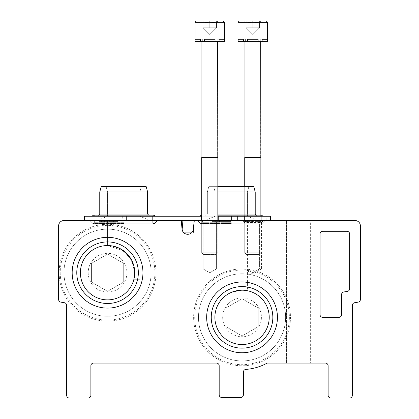 <?xml version="1.0" encoding="UTF-8"?>
<svg xmlns="http://www.w3.org/2000/svg" width="419" height="419" viewBox="0 0 419 419"><rect width="100%" height="100%" fill="white"/><g stroke="black" fill="none" stroke-linecap="round" stroke-linejoin="round"><path stroke-width="0.31" stroke-dasharray="2.1 1.57" d="M133.808 279.703L134.724 272.706A27.167 27.167 0 0 1 107.557 299.873A27.167 27.167 0 0 1 80.396 272.706A27.167 27.167 0 0 1 107.557 245.544A27.167 27.167 0 0 1 134.724 272.706L133.808 279.703L139.836 279.703L133.808 279.703L139.836 279.703L133.808 279.703L139.836 279.703L133.808 279.703L134.724 272.706L131.76 260.361L123.485 250.703L107.557 245.544L111.349 245.806L120.478 248.813L128.973 255.988L133.813 265.719L128.973 255.988L120.478 248.813L111.349 245.806L107.557 245.544L111.349 245.806L120.478 248.813L128.973 255.988L133.813 265.719M107.557 245.544L123.485 250.703L131.76 260.361L134.724 272.706L131.76 260.361L123.485 250.703L107.557 245.544L107.557 220.53L139.836 220.53L107.557 220.53L139.836 220.53L107.557 220.53L139.836 220.53L107.557 220.53L107.557 245.544L107.557 220.53M214.879 317.356A27.167 27.167 0 0 1 242.046 290.194A27.167 27.167 0 0 1 269.213 317.356A27.167 27.167 0 0 1 242.046 344.523A27.167 27.167 0 0 1 214.879 317.356M231.288 292.415C240.93 290.042 246.309 289.482 247.425 290.723C246.236 289.429 240.747 290.042 230.953 292.562C220.619 296.72 215.623 307.96 215.151 313.543C215.602 307.923 220.74 296.495 231.288 292.415C240.93 290.042 246.309 289.482 247.425 290.723C246.236 289.429 240.747 290.042 230.953 292.562C220.619 296.72 215.623 307.96 215.151 313.543C215.602 307.923 220.74 296.495 231.288 292.415C240.93 290.042 246.309 289.482 247.425 290.723C246.236 289.429 240.747 290.042 230.953 292.562C220.619 296.72 215.623 307.96 215.151 313.543C215.602 307.923 220.74 296.495 231.288 292.415M63.987 220.53A5.379 5.379 0 0 0 58.608 225.909L58.608 299.485A2.692 2.692 0 0 0 60.849 302.136A900.347 900.347 0 0 0 64.421 302.728A2.692 2.692 0 0 1 66.673 305.383L66.673 395.358A2.692 2.692 0 0 0 69.365 398.05L88.194 398.05A2.692 2.692 0 0 0 90.881 395.358L90.881 365.771A2.692 2.692 0 0 1 93.573 363.084L216.492 363.084A2.692 2.692 0 0 1 219.184 365.771L219.184 394.824A2.692 2.692 0 0 0 221.871 397.511L240.7 397.511A2.692 2.692 0 0 0 243.392 394.824L243.392 372.082A2.692 2.692 0 0 1 245.885 369.396A52.181 52.181 0 0 0 267.186 363.084L325.427 363.084A2.692 2.692 0 0 1 328.119 365.771L328.119 395.358A2.692 2.692 0 0 0 330.806 398.05L349.635 398.05A2.692 2.692 0 0 0 352.327 395.358L352.327 305.383A2.692 2.692 0 0 1 354.579 302.728A900.347 900.347 0 0 0 358.151 302.136A2.692 2.692 0 0 0 360.392 299.485L360.392 225.909A5.379 5.379 0 0 0 355.013 220.53L195.149 220.53A1.074 1.074 0 0 0 194.081 221.504L193.395 229.109A5.704 5.704 0 0 1 182.035 229.109L181.348 221.504A1.074 1.074 0 0 0 180.275 220.53L63.987 220.53M164.044 363.084L176.148 363.084L164.044 363.084M298.532 363.084L310.636 363.084L298.532 363.084M263.561 220.53L242.046 220.53L263.561 220.53L261.524 222.568L244.083 222.568L261.524 222.568L261.524 268.946L244.083 268.946L261.524 268.946L252.804 273.979L244.083 268.946L244.083 222.568L242.046 220.53M252.804 220.53L260.875 220.53L252.804 220.53M209.767 220.53L217.838 220.53L209.767 220.53M247.425 220.53L215.146 220.53L247.425 220.53L215.146 220.53L247.425 220.53L215.146 220.53L247.425 220.53L247.425 290.723M310.636 220.53L286.428 220.53L310.636 220.53L286.428 220.53L310.636 220.53L310.636 363.084L310.636 220.53M262.221 220.53L243.392 220.53L262.221 220.53L262.221 221.604L243.392 221.604L262.221 221.604M228.114 220.53L211.92 220.53L230.749 220.53L228.114 220.53L228.114 221.604L228.114 220.53L228.114 221.604L230.749 221.604L230.749 220.53L230.749 221.604L228.114 221.604L228.114 220.53M219.451 220.53L215.685 220.53L219.451 220.53L219.451 221.604L215.685 221.604L215.685 220.53L215.685 221.604L219.451 221.604M320.048 233.975L320.048 314.669A2.692 2.692 0 0 0 322.74 317.356L338.877 317.356A2.692 2.692 0 0 0 341.564 314.669L341.564 294.62A2.692 2.692 0 0 1 343.821 291.97A900.347 900.347 0 0 0 347.388 291.378A2.692 2.692 0 0 0 349.635 288.722L349.635 233.975A2.692 2.692 0 0 0 346.948 231.288L322.74 231.288A2.692 2.692 0 0 0 320.048 233.975M176.148 220.53L151.94 220.53L176.148 220.53L151.94 220.53L176.148 220.53L176.148 363.084L176.148 220.53L152.804 220.53L270.559 220.53L261.257 220.53L261.257 216.225L261.257 220.53L126.386 220.53L126.386 216.225L126.386 220.53L84.428 220.53L201.319 220.53L201.319 216.225L201.319 220.53L265.096 220.53L197.475 220.53L270.559 220.53L126.386 220.53L126.386 216.225L126.386 220.53L84.428 220.53L152.804 220.53L152.804 216.225L270.559 216.225L261.257 216.225L261.257 220.53L126.386 220.53L126.386 216.225L126.386 220.53L84.428 220.53L152.804 220.53L152.804 216.225L218.22 216.225L218.22 220.53L265.096 220.53L197.475 220.53L261.257 220.53M108.364 221.604L98.952 221.604L107.049 221.604L107.049 220.53L107.049 221.604L115.146 221.604L112.13 221.604L112.13 220.53L117.781 220.53L98.952 220.53L115.146 220.53L112.13 220.53L112.13 221.604L117.781 221.604L108.364 221.604L108.364 220.53M142.947 272.706A35.39 35.39 0 0 0 89.865 242.062A35.39 35.39 0 0 0 89.865 303.356A35.39 35.39 0 0 0 142.947 272.706M277.436 317.356A35.39 35.39 0 0 0 224.354 286.711A35.39 35.39 0 0 0 224.354 348.006A35.39 35.39 0 0 0 277.436 317.356M272.832 317.356A30.786 30.786 0 0 0 226.653 290.697A30.786 30.786 0 0 0 226.653 344.02A30.786 30.786 0 0 0 272.832 317.356A30.786 30.786 0 0 0 226.653 290.697A30.786 30.786 0 0 0 226.653 344.02A30.786 30.786 0 0 0 272.832 317.356A30.786 30.786 0 0 0 226.653 290.697A30.786 30.786 0 0 0 226.653 344.02A30.786 30.786 0 0 0 272.832 317.356M138.343 272.706A30.786 30.786 0 0 0 92.17 246.047A30.786 30.786 0 0 0 92.17 299.37A30.786 30.786 0 0 0 138.343 272.706A30.786 30.786 0 0 0 92.17 246.047A30.786 30.786 0 0 0 92.17 299.37A30.786 30.786 0 0 0 138.343 272.706A30.786 30.786 0 0 0 92.17 246.047A30.786 30.786 0 0 0 92.17 299.37A30.786 30.786 0 0 0 138.343 272.706M104.598 221.604L104.598 220.53L104.598 221.604M109.684 221.604L109.684 220.53L109.684 221.604M211.92 221.604L211.92 220.53L211.92 221.604L228.114 221.604L211.92 221.604M258.832 220.53L258.078 220.53L258.832 220.53L258.832 221.604L258.078 221.604L258.078 220.53L258.078 221.604L258.832 221.604L258.832 220.53M255.815 220.53L255.066 220.53L255.815 220.53L255.815 221.604L255.066 221.604L255.066 220.53L255.066 221.604L255.815 221.604L255.815 220.53M245.272 221.604L245.272 220.53L252.427 220.53L245.272 220.53L245.272 221.604L252.427 221.604L252.427 220.53L253.181 220.53L252.427 220.53L252.427 221.604L245.272 221.604M253.181 221.604L253.181 220.53L253.181 221.604L252.427 221.604L252.427 220.53L252.427 221.604L253.181 221.604M209.767 221.981L216.382 221.981L209.767 221.981M209.767 268.946L216.382 268.946L209.767 268.946M252.804 221.981L259.419 221.981L252.804 221.981M252.804 268.946L259.419 268.946L252.804 268.946M123.699 216.225L91.871 216.225L123.699 216.225M84.428 216.225L152.804 216.225L84.428 216.225L84.428 220.53L84.428 216.225L130.152 216.225L130.152 220.53M217.838 216.225L201.701 216.225M130.152 216.225L266.793 216.225L130.152 216.225L244.356 216.225L244.356 220.53L244.356 216.225L261.257 216.225M201.319 220.53L218.22 220.53L218.22 216.225L270.559 216.225L270.559 220.53L270.559 216.225L266.793 216.225L266.793 220.53M191.452 232.901L193.353 232.901L194.437 220.53L182.066 220.53L194.437 220.53L182.066 220.53L194.437 220.53L182.066 220.53L194.437 220.53L193.353 232.901L194.411 220.823M123.699 220.53L89.886 220.53L123.699 220.53M194.437 220.53L193.353 232.901L194.437 220.53L193.353 232.901L183.145 232.901L193.353 232.901L183.145 232.901L193.353 232.901L183.145 232.901L182.066 220.53L183.061 231.89M182.066 220.53L183.145 232.901L182.066 220.53L183.145 232.901L183.972 232.901M217.838 192.017L255.223 192.017L207.347 192.017L255.223 192.017L207.347 192.017L255.223 192.017L255.223 214.072L207.347 214.072L255.223 214.072L207.347 214.072L255.223 214.072L257.376 216.225L205.195 216.225L231.288 216.225L231.288 220.53L265.096 220.53L197.475 220.53L260.335 220.53L202.236 220.53L257.648 220.53L204.928 220.53L231.288 220.53L231.288 216.225L259.712 216.225L202.864 216.225L257.376 216.225L256.302 215.146M217.838 214.072L255.223 214.072L257.376 216.225M217.838 186.638L253.783 186.638L208.788 186.638L253.783 186.638L208.788 186.638L253.783 186.638L255.223 192.017L255.223 214.072M146.194 186.638L147.635 192.017L146.194 186.638L101.199 186.638L146.194 186.638L101.199 186.638L146.194 186.638L101.199 186.638L99.759 192.017L147.635 192.017L99.759 192.017L147.635 192.017L99.759 192.017L147.635 192.017L147.635 214.072L99.759 214.072L147.635 214.072L99.759 214.072L147.635 214.072L149.787 216.225L148.714 215.146M270.559 220.53L270.559 216.225L270.559 220.53L270.559 216.225L266.793 216.225M244.356 216.225L244.356 220.53M231.288 216.225L215.146 216.225L231.288 216.225M231.288 186.638L213.706 186.638L231.288 186.638M101.199 186.638L99.759 192.017L99.759 214.072L147.635 214.072L149.787 216.225M195.16 41.392L202.335 41.392L195.16 41.392L195.16 39.239L202.335 39.239L195.16 39.239L202.335 39.239L195.16 39.239L202.335 39.239L195.16 39.239L202.335 39.239L195.16 39.239L202.335 39.239L195.16 39.239L200.45 39.239L200.45 41.392L202.335 41.392L200.45 41.392L200.45 39.239L200.45 41.392L204.477 41.392L204.477 39.239L215.057 39.239L204.477 39.239L215.057 39.239L204.477 39.239L215.057 39.239L204.477 39.239L215.057 39.239L204.477 39.239L215.057 39.239L204.477 39.239L215.057 39.239L215.057 41.392L215.057 39.239L215.057 41.392L219.09 41.392L219.09 39.239L217.199 39.239L224.38 39.239L217.199 39.239L224.38 39.239L217.199 39.239L224.38 39.239L217.199 39.239L224.38 39.239L217.199 39.239L224.38 39.239L217.199 39.239L224.38 39.239L224.563 41.392L217.199 41.392L224.38 41.392L224.38 39.239L224.563 41.392L200.45 41.392L202.335 41.392L200.45 41.392L200.45 39.239L200.45 41.392L215.057 41.392L215.057 39.239L215.057 41.392L224.563 41.392L224.563 22.296L194.976 22.296L194.976 41.392L195.16 39.239L194.976 41.392L202.335 41.392L194.976 41.392L195.16 39.239L195.16 41.392L204.477 41.392L204.477 39.239L204.477 41.392L215.057 41.392L204.477 41.392L204.477 39.239L204.477 41.392L200.45 41.392M201.366 20.95L218.173 20.95L201.366 20.95L218.173 20.95L201.366 20.95L218.173 20.95L201.366 20.95L218.173 20.95L201.366 20.95L218.173 20.95L201.366 20.95L203.042 22.631M216.492 21.589C216.492 22.945 216.492 22.945 216.492 21.589C216.492 22.945 216.492 22.945 216.492 21.589C214.266 22.945 212.024 22.945 209.767 21.589C207.541 22.945 205.3 22.945 203.042 21.589C203.042 22.945 203.042 22.945 203.042 21.589C203.042 22.945 203.042 22.945 203.042 21.589C205.273 22.945 207.515 22.945 209.767 21.589C211.998 22.945 214.235 22.945 216.492 21.589L216.492 27.78L203.042 27.78L216.492 27.78L203.042 27.78L216.492 27.78L203.042 27.78L216.492 27.78L216.492 21.589C216.492 22.945 216.492 22.945 216.492 21.589C216.492 22.945 216.492 22.945 216.492 21.589C214.266 22.945 212.024 22.945 209.767 21.589L209.767 27.78L209.767 21.589C207.541 22.945 205.3 22.945 203.042 21.589L203.042 27.78L203.042 21.589C203.042 22.945 203.042 22.945 203.042 21.589C203.042 22.945 203.042 22.945 203.042 21.589C205.273 22.945 207.515 22.945 209.767 21.589C211.998 22.945 214.235 22.945 216.492 21.589L216.492 27.78L209.767 34.505L216.492 27.78L216.492 21.589C216.492 22.945 216.492 22.945 216.492 21.589C216.492 22.945 216.492 22.945 216.492 21.589C214.266 22.945 212.024 22.945 209.767 21.589L209.767 27.78L209.767 21.589C207.541 22.945 205.3 22.945 203.042 21.589L203.042 27.78L203.042 21.589C203.042 22.945 203.042 22.945 203.042 21.589C203.042 22.945 203.042 22.945 203.042 21.589C205.273 22.945 207.515 22.945 209.767 21.589C211.998 22.945 214.235 22.945 216.492 21.589L216.492 27.78L216.492 21.589M196.322 20.95L194.976 22.296L196.322 20.95L223.217 20.95L224.563 22.296L194.976 22.296L194.976 41.392M219.09 41.392L219.09 39.239L219.09 41.392L217.199 41.392L219.09 41.392L217.199 41.392L219.09 41.392L219.09 39.239L219.09 41.392L215.057 41.392L224.38 41.392M203.351 254.417L201.701 252.772L201.701 157.586L201.916 157.214L217.623 157.214L201.916 157.214L201.916 41.392L217.623 41.392L201.916 41.392L217.623 41.392L201.916 41.392L217.623 41.392L201.916 41.392L201.916 157.214L217.623 157.214L201.916 157.214L201.701 157.586L217.838 157.586L201.701 157.586L201.701 252.772L217.838 252.772L201.701 252.772L217.838 252.772L201.701 252.772L217.838 252.772L201.701 252.772L203.351 254.417L216.188 254.417L203.351 254.417L216.188 254.417L203.351 254.417L201.701 252.772L201.701 220.53L203.157 221.981L203.157 268.946L209.767 272.764L216.382 268.946L216.382 221.981L217.838 220.53L217.838 252.772L216.188 254.417L203.351 254.417L216.188 254.417L217.838 252.772L217.838 157.586L201.701 157.586L217.838 157.586L217.838 252.772L216.188 254.417M203.042 21.589L203.042 27.78L203.042 21.589M209.767 21.589L209.767 27.78L209.767 21.589M203.042 27.78L209.767 34.505L203.042 27.78L209.767 34.505L216.492 27.78M204.477 41.392L215.057 41.392M201.701 157.586L217.838 157.586L217.623 157.214L217.838 157.586M201.916 157.214L217.623 157.214L217.623 41.392L217.623 157.214M238.196 41.392L245.372 41.392L238.196 41.392L238.196 39.239L245.372 39.239L238.196 39.239L245.372 39.239L238.196 39.239L245.372 39.239L238.196 39.239L245.372 39.239L238.196 39.239L245.372 39.239L238.196 39.239L243.486 39.239L243.486 41.392L245.372 41.392L243.486 41.392L243.486 39.239L243.486 41.392L247.514 41.392L247.514 39.239L258.094 39.239L247.514 39.239L258.094 39.239L247.514 39.239L258.094 39.239L247.514 39.239L258.094 39.239L247.514 39.239L258.094 39.239L247.514 39.239L258.094 39.239L258.094 41.392L258.094 39.239L258.094 41.392L262.126 41.392L262.126 39.239L260.236 39.239L267.416 39.239L260.236 39.239L267.416 39.239L260.236 39.239L267.416 39.239L260.236 39.239L267.416 39.239L260.236 39.239L267.416 39.239L260.236 39.239L267.416 39.239L267.6 41.392L260.236 41.392L267.416 41.392L267.416 39.239L267.6 41.392L243.486 41.392L245.372 41.392L243.486 41.392L243.486 39.239L243.486 41.392L258.094 41.392L258.094 39.239L258.094 41.392L267.6 41.392L267.6 22.296L238.013 22.296L238.013 41.392L238.196 39.239L238.013 41.392L245.372 41.392L238.013 41.392L238.196 39.239L238.196 41.392L247.514 41.392L247.514 39.239L247.514 41.392L258.094 41.392L247.514 41.392L247.514 39.239L247.514 41.392L243.486 41.392M246.079 22.631L244.397 20.95L246.079 22.631L244.397 20.95L260.084 20.95M259.529 21.589C259.529 22.945 259.529 22.945 259.529 21.589C259.529 22.945 259.529 22.945 259.529 21.589C257.303 22.945 255.061 22.945 252.804 21.589C250.578 22.945 248.336 22.945 246.079 21.589C246.079 22.945 246.079 22.945 246.079 21.589C246.079 22.945 246.079 22.945 246.079 21.589C248.305 22.945 250.546 22.945 252.804 21.589C255.03 22.945 257.271 22.945 259.529 21.589L259.529 27.78L246.079 27.78L259.529 27.78L246.079 27.78L259.529 27.78L246.079 27.78L259.529 27.78L259.529 21.589C259.529 22.945 259.529 22.945 259.529 21.589C259.529 22.945 259.529 22.945 259.529 21.589C257.303 22.945 255.061 22.945 252.804 21.589L252.804 27.78L252.804 21.589C250.578 22.945 248.336 22.945 246.079 21.589L246.079 27.78L246.079 21.589C246.079 22.945 246.079 22.945 246.079 21.589C246.079 22.945 246.079 22.945 246.079 21.589C248.305 22.945 250.546 22.945 252.804 21.589C255.03 22.945 257.271 22.945 259.529 21.589L259.529 27.78L252.804 34.505L259.529 27.78L259.529 21.589C259.529 22.945 259.529 22.945 259.529 21.589C259.529 22.945 259.529 22.945 259.529 21.589C257.303 22.945 255.061 22.945 252.804 21.589L252.804 27.78L252.804 21.589C250.578 22.945 248.336 22.945 246.079 21.589L246.079 27.78L246.079 21.589C246.079 22.945 246.079 22.945 246.079 21.589C246.079 22.945 246.079 22.945 246.079 21.589C248.305 22.945 250.546 22.945 252.804 21.589C255.03 22.945 257.271 22.945 259.529 21.589L259.529 27.78L259.529 21.589M262.126 41.392L262.126 39.239L262.126 41.392L260.236 41.392L262.126 41.392L260.236 41.392L262.126 41.392L262.126 39.239L262.126 41.392L258.094 41.392L267.416 41.392M246.382 254.417L259.225 254.417L246.382 254.417L244.738 252.772L244.738 157.586L260.875 157.586L244.738 157.586L244.953 157.214L260.66 157.214L244.953 157.214L244.953 41.392L260.66 41.392L244.953 41.392L260.66 41.392L244.953 41.392L260.66 41.392L244.953 41.392L244.953 157.214L260.66 157.214L244.953 157.214L244.738 157.586L260.875 157.586L244.738 157.586L244.738 252.772L260.875 252.772L244.738 252.772L260.875 252.772L244.738 252.772L260.875 252.772L244.738 252.772L246.382 254.417L259.225 254.417L246.382 254.417L259.225 254.417L246.382 254.417L244.738 252.772L244.738 186.638M238.013 22.296L267.6 22.296L238.013 22.296L267.6 22.296L238.013 22.296L239.354 20.95L238.013 22.296L238.013 41.392M246.079 21.589L246.079 27.78L246.079 21.589M252.804 21.589L252.804 27.78L252.804 21.589M246.079 27.78L252.804 34.505L246.079 27.78L252.804 34.505L259.529 27.78M247.514 41.392L258.094 41.392M244.738 157.586L260.875 157.586L260.875 252.772L259.225 254.417L260.875 252.772L260.875 215.146M244.953 157.214L260.66 157.214L260.875 157.586L260.875 252.772L259.225 254.417M222.678 317.356A19.368 19.368 0 0 0 247.058 336.064A19.368 19.368 0 0 0 258.816 307.677A19.368 19.368 0 0 0 222.678 317.356M258.183 326.673L258.183 308.038L242.046 298.721L225.909 308.038L225.909 326.673L242.046 335.991L258.183 326.673L242.046 335.991L225.909 326.673L225.909 308.038L242.046 298.721L258.183 308.038L258.183 326.673M193.63 317.356A48.415 48.415 0 0 0 266.254 359.287A48.415 48.415 0 0 0 266.254 275.43A48.415 48.415 0 0 0 193.63 317.356A48.415 48.415 0 0 0 266.254 359.287A48.415 48.415 0 0 0 266.254 275.43A48.415 48.415 0 0 0 193.63 317.356A48.415 48.415 0 0 0 266.254 359.287A48.415 48.415 0 0 0 266.254 275.43A48.415 48.415 0 0 0 193.63 317.356A48.415 48.415 0 0 0 266.254 359.287A48.415 48.415 0 0 0 266.254 275.43A48.415 48.415 0 0 0 193.63 317.356M198.47 317.356A43.576 43.576 0 0 0 263.834 355.092A43.576 43.576 0 0 0 263.834 279.625A43.576 43.576 0 0 0 198.47 317.356A43.576 43.576 0 0 0 263.834 355.092A43.576 43.576 0 0 0 263.834 279.625A43.576 43.576 0 0 0 198.47 317.356M211.26 317.356A30.786 30.786 0 0 0 257.439 344.02A30.786 30.786 0 0 0 257.439 290.697A30.786 30.786 0 0 0 211.26 317.356A30.786 30.786 0 0 0 257.439 344.02A30.786 30.786 0 0 0 257.439 290.697A30.786 30.786 0 0 0 211.26 317.356M206.656 317.356A35.39 35.39 0 0 0 259.738 348.006A35.39 35.39 0 0 0 259.738 286.711A35.39 35.39 0 0 0 206.656 317.356A35.39 35.39 0 0 0 259.738 348.006A35.39 35.39 0 0 0 259.738 286.711A35.39 35.39 0 0 0 206.656 317.356M88.194 272.706A19.368 19.368 0 0 0 112.57 291.415A19.368 19.368 0 0 0 124.333 263.027A19.368 19.368 0 0 0 88.194 272.706M123.699 282.024L123.699 263.389L107.557 254.071L91.421 263.389L91.421 282.024L107.557 291.341L123.699 282.024L107.557 291.341L91.421 282.024L91.421 263.389L107.557 254.071L123.699 263.389L123.699 282.024M59.142 272.706A48.415 48.415 0 0 0 131.765 314.638A48.415 48.415 0 0 0 131.765 230.78A48.415 48.415 0 0 0 59.142 272.706A48.415 48.415 0 0 0 131.765 314.638A48.415 48.415 0 0 0 131.765 230.78A48.415 48.415 0 0 0 59.142 272.706A48.415 48.415 0 0 0 131.765 314.638A48.415 48.415 0 0 0 131.765 230.78A48.415 48.415 0 0 0 59.142 272.706A48.415 48.415 0 0 0 131.765 314.638A48.415 48.415 0 0 0 131.765 230.78A48.415 48.415 0 0 0 59.142 272.706M63.987 272.706A43.576 43.576 0 0 0 129.345 310.442A43.576 43.576 0 0 0 129.345 234.975A43.576 43.576 0 0 0 63.987 272.706A43.576 43.576 0 0 0 129.345 310.442A43.576 43.576 0 0 0 129.345 234.975A43.576 43.576 0 0 0 63.987 272.706M76.777 272.706A30.786 30.786 0 0 0 122.95 299.37A30.786 30.786 0 0 0 122.95 246.047A30.786 30.786 0 0 0 76.777 272.706A30.786 30.786 0 0 0 122.95 299.37A30.786 30.786 0 0 0 122.95 246.047A30.786 30.786 0 0 0 76.777 272.706M72.173 272.706A35.39 35.39 0 0 0 125.255 303.356A35.39 35.39 0 0 0 125.255 242.062A35.39 35.39 0 0 0 72.173 272.706A35.39 35.39 0 0 0 125.255 303.356A35.39 35.39 0 0 0 125.255 242.062A35.39 35.39 0 0 0 72.173 272.706M103.095 221.604L103.095 220.53M113.638 221.604L113.638 220.53M122.715 216.225L122.715 220.53M231.288 222.693L202.236 222.693L231.288 222.693M231.288 223.453L200.402 223.453L231.288 223.453M123.699 222.693L94.647 222.693L123.699 222.693M123.699 223.453L92.814 223.453L123.699 223.453M237.72 216.225L237.72 220.53L237.72 216.225M194.976 22.296L224.563 22.296L194.976 22.296L224.563 22.296L223.217 20.95M194.704 317.356A47.342 47.342 0 0 0 265.714 358.355A47.342 47.342 0 0 0 265.714 276.362A47.342 47.342 0 0 0 194.704 317.356M60.221 272.706A47.342 47.342 0 0 0 131.231 313.705A47.342 47.342 0 0 0 131.231 231.712A47.342 47.342 0 0 0 60.221 272.706M117.781 221.604L117.781 220.53M98.952 221.604L98.952 220.53M101.587 221.604L101.587 220.53M115.146 221.604L115.146 220.53M243.392 221.604L243.392 220.53M151.94 363.084L151.94 220.53L151.94 363.084M286.428 363.084L286.428 220.53L286.428 363.084M215.146 313.543L215.146 220.53M139.836 279.703L139.836 220.53M216.382 221.981L217.838 220.53L216.382 221.981L216.382 268.946L209.767 272.764L203.157 268.946L203.157 221.981L201.701 220.53L203.157 221.981L203.157 268.946L209.767 272.764L216.382 268.946L216.382 221.981M244.738 220.53L246.189 221.981L246.189 268.946L252.804 272.764L259.419 268.946L259.419 221.981L260.875 220.53L259.419 221.981L259.419 268.946L252.804 272.764L246.189 268.946L246.189 221.981L244.738 220.53L246.189 221.981L246.189 268.946L252.804 272.764L259.419 268.946L259.419 221.981L260.875 220.53M202.236 220.53L202.236 222.693L202.236 220.53L202.236 222.693L201.162 223.767L261.414 223.767L262.174 223.453L265.096 220.53L262.174 223.453L261.414 223.767L260.335 222.693L261.414 223.767L201.162 223.767L261.414 223.767L201.162 223.767L261.414 223.767L262.174 223.453L265.096 220.53M260.335 220.53L260.335 222.693L260.335 220.53L260.335 222.693L261.414 223.767L201.162 223.767L200.402 223.453L197.475 220.53L200.402 223.453L201.162 223.767L202.236 222.693L201.162 223.767L200.402 223.453L197.475 220.53M259.712 216.225L261.414 215.146L259.712 216.225L261.414 215.146L201.162 215.146L202.864 216.225L201.162 215.146L261.414 215.146L201.162 215.146L202.864 216.225M217.838 215.146L201.701 215.146M213.706 186.638L215.146 192.017L215.146 216.225L215.146 192.017L213.706 186.638L215.146 192.017L215.146 216.225L204.928 220.53M248.865 186.638L247.425 192.017L247.425 216.225L247.425 192.017L248.865 186.638L247.425 192.017L247.425 216.225L257.648 220.53M208.788 186.638L207.347 192.017L208.788 186.638L207.347 192.017L207.347 214.072L205.195 216.225M94.647 220.53L94.647 222.693L94.647 220.53L94.647 222.693L93.573 223.767L153.82 223.767L154.585 223.453L157.507 220.53L154.585 223.453L153.82 223.767L152.746 222.693L153.82 223.767L93.573 223.767L153.82 223.767L93.573 223.767L153.82 223.767L154.585 223.453L157.507 220.53M152.746 220.53L152.746 222.693L152.746 220.53L152.746 222.693L153.82 223.767L93.573 223.767L92.814 223.453L89.886 220.53L92.814 223.453L93.573 223.767L94.647 222.693L93.573 223.767L92.814 223.453L89.886 220.53M141.276 186.638L139.836 192.017L139.836 216.225L139.836 192.017L141.276 186.638L139.836 192.017L139.836 216.225L150.054 220.53M106.117 186.638L107.557 192.017L107.557 216.225L107.557 192.017L106.117 186.638L107.557 192.017L107.557 216.225L97.339 220.53M98.685 215.146L97.606 216.225M152.123 216.225L153.82 215.146L152.123 216.225L153.82 215.146L93.573 215.146L95.275 216.225L93.573 215.146L153.82 215.146L93.573 215.146L95.275 216.225M207.347 192.017L207.347 214.072L207.347 192.017M253.783 186.638L255.223 192.017M99.759 192.017L99.759 214.072M147.635 192.017L147.635 214.072M216.492 22.631L218.173 20.95M202.335 41.392L202.335 39.239L202.335 41.392M217.199 41.392L217.199 39.239L217.199 41.392M224.563 22.296L224.563 41.392M259.529 22.631L261.21 20.95M245.372 41.392L245.372 39.239L245.372 41.392M260.236 41.392L260.236 39.239L260.236 41.392M267.6 22.296L266.254 20.95L267.6 22.296L267.6 41.392M260.66 157.214L260.66 41.392L260.875 157.586"/><path stroke-width="0.63" d="M133.813 265.719L134.724 272.706L133.808 279.703L134.724 272.706A27.167 27.167 0 0 0 93.976 249.185A27.167 27.167 0 0 0 93.976 296.233A27.167 27.167 0 0 0 134.724 272.706L133.808 279.703M269.213 317.356A27.167 27.167 0 0 0 228.465 293.829A27.167 27.167 0 0 0 228.465 340.883A27.167 27.167 0 0 0 269.213 317.356M63.987 220.53A5.379 5.379 0 0 0 58.608 225.909L58.608 299.485A2.692 2.692 0 0 0 60.849 302.136A900.347 900.347 0 0 0 64.421 302.728A2.692 2.692 0 0 1 66.673 305.383L66.673 395.358A2.692 2.692 0 0 0 69.365 398.05L88.194 398.05A2.692 2.692 0 0 0 90.881 395.358L90.881 365.771A2.692 2.692 0 0 1 93.573 363.084L216.492 363.084A2.692 2.692 0 0 1 219.184 365.771L219.184 394.824A2.692 2.692 0 0 0 221.871 397.511L240.7 397.511A2.692 2.692 0 0 0 243.392 394.824L243.392 372.082A2.692 2.692 0 0 1 245.885 369.396A52.181 52.181 0 0 0 267.186 363.084L325.427 363.084A2.692 2.692 0 0 1 328.119 365.771L328.119 395.358A2.692 2.692 0 0 0 330.806 398.05L349.635 398.05A2.692 2.692 0 0 0 352.327 395.358L352.327 305.383A2.692 2.692 0 0 1 354.579 302.728A900.347 900.347 0 0 0 358.151 302.136A2.692 2.692 0 0 0 360.392 299.485L360.392 225.909A5.379 5.379 0 0 0 355.013 220.53L195.149 220.53A1.074 1.074 0 0 0 194.081 221.504L193.395 229.109A5.704 5.704 0 0 1 182.035 229.109L181.348 221.504A1.074 1.074 0 0 0 180.275 220.53L63.987 220.53M320.048 233.975L320.048 314.669A2.692 2.692 0 0 0 322.74 317.356L338.877 317.356A2.692 2.692 0 0 0 341.564 314.669L341.564 294.62A2.692 2.692 0 0 1 343.821 291.97A900.347 900.347 0 0 0 347.388 291.378A2.692 2.692 0 0 0 349.635 288.722L349.635 233.975A2.692 2.692 0 0 0 346.948 231.288L322.74 231.288A2.692 2.692 0 0 0 320.048 233.975M142.947 272.706A35.39 35.39 0 0 0 89.865 242.062A35.39 35.39 0 0 0 89.865 303.356A35.39 35.39 0 0 0 142.947 272.706M277.436 317.356A35.39 35.39 0 0 0 224.354 286.711A35.39 35.39 0 0 0 224.354 348.006A35.39 35.39 0 0 0 277.436 317.356M272.832 317.356A30.786 30.786 0 0 0 226.653 290.697A30.786 30.786 0 0 0 226.653 344.02A30.786 30.786 0 0 0 272.832 317.356M138.343 272.706A30.786 30.786 0 0 0 92.17 246.047A30.786 30.786 0 0 0 92.17 299.37A30.786 30.786 0 0 0 138.343 272.706M84.428 220.53L84.428 216.225L201.319 216.225L201.319 220.53L176.148 220.53M270.559 220.53L270.559 216.225L217.838 216.225M201.701 216.225L201.319 216.225M231.288 216.225L231.288 220.53M218.22 216.225L218.22 220.53M152.804 216.225L152.804 220.53M183.061 231.89L182.066 220.53M183.972 232.901L191.452 232.901M194.411 220.823L194.437 220.53M217.838 186.638L253.783 186.638L255.223 192.017L255.223 214.072L217.838 214.072M255.223 192.017L217.838 192.017M99.759 192.017L147.635 192.017L146.194 186.638L101.199 186.638L99.759 192.017L99.759 214.072L98.685 215.146M147.635 192.017L147.635 214.072L99.759 214.072M224.563 22.296L224.563 41.392L224.38 39.239L219.09 39.239L219.09 41.392L215.057 41.392L215.057 39.239L204.477 39.239L204.477 41.392L200.45 41.392L200.45 39.239L195.16 39.239L194.976 41.392L194.976 22.296L196.322 20.95L223.217 20.95L218.173 20.95L223.217 20.95L218.173 20.95L223.217 20.95L224.563 22.296L194.976 22.296M224.38 41.392L219.09 41.392M215.057 41.392L204.477 41.392M200.45 41.392L195.16 41.392M217.623 41.392L217.838 157.586L201.701 157.586L201.701 220.53M217.623 157.214L201.916 157.214L201.701 157.586M201.916 41.392L201.916 157.214M238.013 22.296L267.6 22.296L267.6 41.392L267.416 39.239L262.126 39.239L262.126 41.392L258.094 41.392L258.094 39.239L247.514 39.239L247.514 41.392L243.486 41.392L243.486 39.239L238.196 39.239L238.013 41.392L238.013 22.296L239.354 20.95L244.397 20.95M267.6 22.296L266.254 20.95L260.084 20.95M266.254 20.95L239.354 20.95M267.416 41.392L262.126 41.392M258.094 41.392L247.514 41.392M243.486 41.392L238.196 41.392M260.66 41.392L260.875 157.586L244.738 157.586L244.738 186.638M260.66 157.214L244.953 157.214L244.738 157.586M244.953 41.392L244.953 157.214M237.72 216.225L237.72 220.53M199.46 216.225L201.701 215.146M263.111 216.225L261.414 215.146L263.111 216.225L261.414 215.146L217.838 215.146M255.223 214.072L256.302 215.146M147.635 214.072L148.714 215.146M91.871 216.225L93.573 215.146L91.871 216.225L93.573 215.146L153.82 215.146L155.522 216.225M217.838 157.586L217.838 220.53M260.875 157.586L260.875 215.146"/></g></svg>
